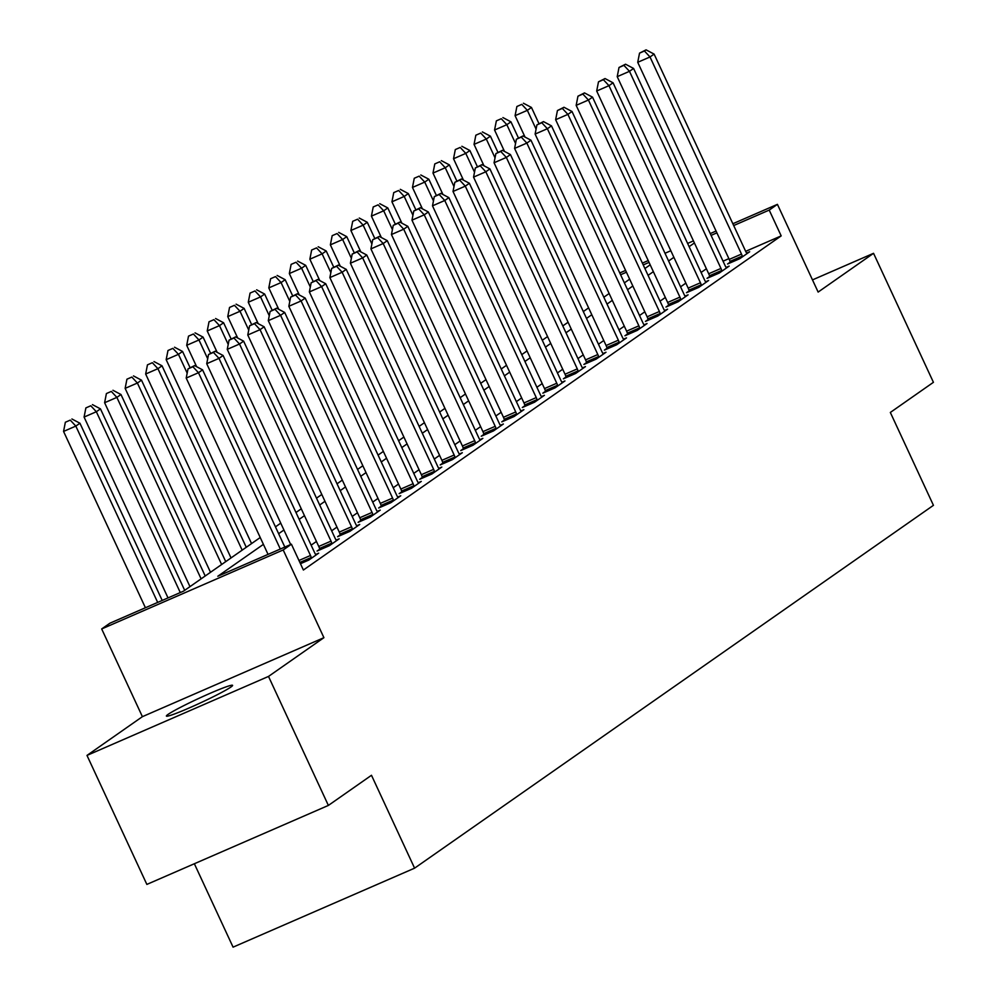 <?xml version="1.0" encoding="UTF-8"?>
<svg xmlns="http://www.w3.org/2000/svg" width="997" height="997" viewBox="0 0 997 997"><rect width="100%" height="100%" fill="white"/><g stroke="black" fill="none" stroke-linecap="round" stroke-linejoin="round"><path stroke-width="1.5" d="M168.094 714.375A36.49 2.393 -24.9 0 0 166.399 716.07A36.49 2.393 -24.9 0 0 194.664 705.54A36.49 2.393 -24.9 0 0 230.893 687.045A36.49 2.393 -24.9 0 0 232.588 685.35A36.49 2.393 -24.9 0 0 204.323 695.881A36.49 2.393 -24.9 0 0 168.094 714.375M194.353 863.738L233.074 947.15L414.59 868.163L933.441 505.329L890.333 412.459L933.429 382.312L873.546 253.313L812.48 279.895M414.59 868.163L371.482 775.28L328.374 805.426L146.858 884.414L86.988 755.414L268.505 676.427L323.913 637.681L283.198 549.958L101.682 628.945L109.894 623.212L183.473 591.184L260.229 537.52M323.913 637.681L142.397 716.669L86.988 755.414M142.397 716.669L101.682 628.945M328.374 805.426L268.505 676.427M263.407 544.362L217.82 576.241L291.411 544.212L303.387 570.022L781.187 235.89L745.669 251.344M728.882 258.647L723.049 261.189M706.387 268.766L701.09 272.455M685.861 283.111L680.577 286.812M665.335 297.467L660.051 301.169M644.81 311.812L639.526 315.513M624.284 326.169L619 329.87M603.758 340.525L598.474 344.227M583.245 354.87L577.948 358.571M562.719 369.226L557.423 372.928M542.194 383.583L536.897 387.285M521.668 397.928L516.384 401.629M501.142 412.284L495.858 415.986M480.616 426.641L475.332 430.343M460.091 440.986L454.806 444.687M439.577 455.342L434.281 459.044M419.052 469.699L413.755 473.388M398.526 484.043L393.229 487.745M378 498.4L372.704 502.102M357.474 512.757L352.19 516.446M336.949 527.101L331.665 530.803M316.423 541.458L311.139 545.16M300.446 563.704L308.808 560.065L318.666 553.173L315.638 554.494M319.738 549.185L317.071 551.054L329.334 545.708L339.192 538.816L336.163 540.137M340.264 534.828L337.597 536.698L349.86 531.364L359.718 524.472L356.689 525.793M360.789 520.471L358.122 522.341L370.386 517.007L380.243 510.115L377.215 511.436M381.315 506.127L378.648 507.996L390.911 502.65L400.757 495.771L397.728 497.079M401.841 491.77L399.174 493.64L411.437 488.306L421.282 481.414L418.254 482.735M422.367 477.413L419.7 479.283L431.963 473.949L441.808 467.057L438.78 468.378M442.892 463.069L440.213 464.938L452.488 459.592L462.334 452.713L459.305 454.021L459.667 454.57M463.418 448.712L460.739 450.582L473.002 445.248L482.86 438.356L479.831 439.677M483.931 434.356L481.264 436.225L493.527 430.891L503.385 423.999L500.357 425.32M504.457 420.011L501.79 421.881L514.053 416.534L523.911 409.655L520.883 410.963L521.232 411.512M524.983 405.654L522.316 407.524L534.579 402.19L544.424 395.298L541.396 396.619M545.509 391.298L542.842 393.167L555.105 387.833L564.95 380.941L561.922 382.262M566.034 376.953L563.367 378.823L575.63 373.476L585.476 366.597L582.447 367.905L582.809 368.454M586.56 362.596L583.881 364.466L596.156 359.132L606.002 352.24L602.973 353.561M607.086 348.24L604.406 350.109L616.669 344.775L626.527 337.883L623.499 339.204M627.612 333.895L624.932 335.765L637.195 330.418L647.053 323.539L644.025 324.848L644.374 325.408M648.125 319.538L645.458 321.408L657.721 316.074L667.579 309.182L664.55 310.503M668.651 305.194L665.984 307.051L678.247 301.717L688.104 294.825L685.076 296.146M689.176 290.837L686.509 292.707L698.772 287.373L708.618 280.481L705.589 281.79L705.951 282.35M709.702 276.481L707.035 278.35L719.298 273.016L729.143 266.124L726.115 267.445M730.228 262.136L727.561 263.993L739.824 258.659L749.669 251.767L746.641 253.088M732.857 223.739L777.423 204.348L818.138 292.071L873.546 253.313M777.423 204.348L769.21 210.093L733.692 225.546M781.187 235.89L769.21 210.093M291.411 544.212L283.198 549.958M619.76 272.954L625.593 270.424M642.38 263.108L648.212 260.578M664.999 253.275L670.831 250.733M687.618 243.43L693.451 240.888M710.238 233.585L716.07 231.055M649.047 262.385L643.227 264.915M626.428 272.218L620.608 274.761M275.459 526.865L280.743 523.163M295.984 512.508L301.268 508.806M316.51 498.151L321.794 494.462M337.036 483.807L342.32 480.105M357.549 469.45L362.846 465.749M378.075 455.106L383.371 451.404M398.601 440.749L403.897 437.047M419.126 426.392L424.423 422.691M439.652 412.048L444.936 408.346M460.178 397.691L465.462 393.989M480.704 383.334L485.988 379.633M501.229 368.99L506.513 365.288M521.743 354.633L527.039 350.932M542.268 340.276L547.565 336.575M562.794 325.932L568.091 322.23M583.32 311.575L588.616 307.874M603.846 297.218L609.13 293.517M624.371 282.874L629.655 279.172M644.897 268.517L650.181 264.816M694.411 242.956L689.114 246.658M673.885 257.313L668.601 261.015M653.359 271.67L648.075 275.359M632.833 286.014L627.549 289.716M612.308 300.371L607.023 304.073M591.794 314.728L586.498 318.417M571.269 329.072L565.972 332.774M550.743 343.429L545.446 347.13M530.217 357.786L524.921 361.475M509.691 372.13L504.407 375.832M489.166 386.487L483.881 390.188M468.64 400.844L463.356 404.533M448.114 415.188L442.83 418.89M427.601 429.545L422.304 433.246M407.075 443.902L401.779 447.591M386.549 458.246L381.253 461.947M366.024 472.603L360.74 476.304M345.498 486.947L340.214 490.649M324.972 501.304L319.688 505.005M304.446 515.661L299.162 519.362M283.933 530.005L278.637 533.707M716.905 232.849L711.073 235.392M280.319 549.048L198.478 372.716L202.578 369.85L284.843 547.079M268.056 554.382L186.202 378.062L198.478 372.716L192.907 366.759L194.552 365.6L188.009 368.89L192.907 366.759M188.009 368.89L186.202 378.062M202.578 369.85L194.552 365.6M162.199 600.443L79.934 423.227L75.822 426.093L63.559 431.427L145.412 607.746M70.264 420.123L65.353 422.254L70.264 420.123L75.822 426.093L157.676 602.412M71.909 418.977L79.934 423.227M63.559 431.427L65.353 422.254M311.488 558.195L311.263 557.485A5.695 1.969 66.5 0 0 310.491 555.479L218.991 358.372L223.104 355.493L314.591 552.6A5.695 1.969 66.5 0 0 315.613 554.444L315.999 555.042M290.675 544.536L206.728 363.706L218.991 358.372L213.433 352.402L215.078 351.256L208.523 354.533L213.433 352.402M208.523 354.533L206.728 363.706M223.104 355.493L215.078 351.256M332.013 543.839L331.789 543.128A5.695 1.969 66.5 0 0 331.016 541.122L239.517 344.015L243.629 341.148L335.117 538.255A5.695 1.969 66.5 0 0 336.126 540.1L336.512 540.686M319.937 549.808L319.526 548.462A5.695 1.969 66.5 0 0 318.753 546.456L227.254 349.349L239.517 344.015L233.959 338.045L235.604 336.899L229.048 340.176L233.959 338.045M229.048 340.176L227.254 349.349M243.629 341.148L235.604 336.899M352.527 529.494L352.315 528.784A5.695 1.969 66.5 0 0 351.542 526.765L260.043 329.658L264.143 326.792L355.642 523.899A5.695 1.969 66.5 0 0 356.652 525.743L357.038 526.341M340.463 535.451L340.052 534.118A5.695 1.969 66.5 0 0 339.279 532.111L247.779 335.004L260.043 329.658L254.484 323.701L256.129 322.542L249.574 325.832L254.484 323.701M249.574 325.832L247.779 335.004M264.143 326.792L256.129 322.542M184.694 590.336L100.46 408.87L96.348 411.736L84.084 417.07L168.019 597.913M90.789 405.767L85.879 407.91L90.789 405.767L96.348 411.736L180.295 592.567M92.434 404.62L100.46 408.87M84.084 417.07L85.879 407.91M205.208 575.979L120.973 394.513L116.873 397.392L104.61 402.726L189.978 586.635M111.315 391.422L106.405 393.553L111.315 391.422L116.873 397.392L201.107 578.858M112.948 390.276L120.973 394.513M104.61 402.726L106.405 393.553M225.733 561.635L141.499 380.169L137.399 383.035L125.136 388.369L210.504 572.29M131.841 377.065L126.931 379.196L131.841 377.065L137.399 383.035L221.633 564.501M133.473 375.919L141.499 380.169M125.136 388.369L126.931 379.196M373.052 515.137L372.841 514.427A5.695 1.969 66.5 0 0 372.055 512.421L280.568 315.314L284.668 312.435L376.168 509.542A5.695 1.969 66.5 0 0 377.178 511.386L377.564 511.984M360.989 521.095L360.578 519.761A5.695 1.969 66.5 0 0 359.792 517.755L268.305 320.648L280.568 315.314L275.01 309.344L276.643 308.198L270.1 311.475L275.01 309.344M270.1 311.475L268.305 320.648M284.668 312.435L276.643 308.198M246.259 547.278L162.025 365.812L157.925 368.678L145.662 374.025L231.03 557.934M152.354 362.709L147.456 364.852L152.354 362.709L157.925 368.678L242.159 550.145M153.999 361.562L162.025 365.812M145.662 374.025L147.456 364.852M393.578 500.781L393.366 500.07A5.695 1.969 66.5 0 0 392.581 498.064L301.094 300.957L305.194 298.091L396.694 495.197A5.695 1.969 66.5 0 0 397.703 497.042L398.09 497.628M381.502 506.75L381.091 505.417A5.695 1.969 66.5 0 0 380.318 503.398L288.831 306.291L301.094 300.957L295.536 294.987L297.168 293.841L290.625 297.131L295.536 294.987M290.625 297.131L288.831 306.291M305.194 298.091L297.168 293.841M414.104 486.436L413.88 485.726A5.695 1.969 66.5 0 0 413.107 483.707L321.62 286.6L325.72 283.734L417.22 480.841A5.695 1.969 66.5 0 0 418.229 482.685L418.615 483.283M402.028 492.393L401.617 491.06A5.695 1.969 66.5 0 0 400.844 489.053L309.357 291.947L321.62 286.6L316.049 280.643L317.694 279.484L311.151 282.774L316.049 280.643M311.151 282.774L309.357 291.947M325.72 283.734L317.694 279.484M434.63 472.08L434.405 471.369A5.695 1.969 66.5 0 0 433.633 469.363L342.145 272.256L346.246 269.377L437.733 466.484A5.695 1.969 66.5 0 0 438.755 468.328L439.141 468.926M422.554 478.037L422.142 476.703A5.695 1.969 66.5 0 0 421.37 474.697L329.87 277.59L342.145 272.256L336.575 266.286L338.22 265.14L331.677 268.417L336.575 266.286M331.677 268.417L329.87 277.59M346.246 269.377L338.22 265.14M455.155 457.723L454.931 457.012A5.695 1.969 66.5 0 0 454.158 455.006L362.659 257.899L366.771 255.033L458.259 452.14A5.695 1.969 66.5 0 0 459.281 453.984M443.079 463.692L442.668 462.359A5.695 1.969 66.5 0 0 441.895 460.34L350.396 263.233L362.659 257.899L357.1 251.929L358.746 250.783L352.203 254.073L357.1 251.929M352.203 254.073L350.396 263.233M366.771 255.033L358.746 250.783M475.681 443.378L475.457 442.668A5.695 1.969 66.5 0 0 474.684 440.649L383.184 243.542L387.297 240.676L478.784 437.783A5.695 1.969 66.5 0 0 479.794 439.627L480.193 440.225M463.605 449.335L463.194 448.002A5.695 1.969 66.5 0 0 462.421 445.995L370.921 248.889L383.184 243.542L377.626 237.585L379.271 236.426L372.716 239.716L377.626 237.585M372.716 239.716L370.921 248.889M387.297 240.676L379.271 236.426M190.028 367.569L182.551 351.455L178.451 354.334L166.175 359.668L251.556 543.577M172.88 348.364L167.982 350.495L172.88 348.364L178.451 354.334L187.174 373.127M174.525 347.218L182.551 351.455M166.175 359.668L167.982 350.495M210.554 353.225L203.076 337.111L198.964 339.977L186.701 345.311L196.633 366.709M193.406 334.007L188.508 336.139L193.406 334.007L198.964 339.977L207.7 358.783M195.051 332.861L203.076 337.111M186.701 345.311L188.508 336.139M231.08 338.868L223.602 322.754L219.49 325.62L207.226 330.967L217.159 352.352M213.931 319.651L209.021 321.794L213.931 319.651L219.49 325.62L228.226 344.426M215.576 318.504L223.602 322.754M207.226 330.967L209.021 321.794M251.605 324.511L244.128 308.397L240.015 311.276L227.752 316.61L237.685 338.008M234.457 305.306L229.547 307.437L234.457 305.306L240.015 311.276L248.739 330.069M236.102 304.16L244.128 308.397M227.752 316.61L229.547 307.437M272.131 310.167L264.641 294.053L260.541 296.919L248.278 302.253L258.211 323.651M254.983 290.95L250.073 293.081L254.983 290.95L260.541 296.919L269.265 315.725M256.628 289.803L264.641 294.053M248.278 302.253L250.073 293.081M496.207 429.022L495.983 428.311A5.695 1.969 66.5 0 0 495.21 426.305L403.71 229.198L407.823 226.331L499.31 423.426A5.695 1.969 66.5 0 0 500.32 425.27L500.706 425.869M484.131 434.979L483.719 433.645A5.695 1.969 66.5 0 0 482.947 431.639L391.447 234.532L403.71 229.198L398.152 223.228L399.797 222.082L393.242 225.359L398.152 223.228M393.242 225.359L391.447 234.532M407.823 226.331L399.797 222.082M292.644 295.81L285.167 279.696L281.067 282.562L268.804 287.909L278.736 309.294M275.508 276.593L270.598 278.736L275.508 276.593L281.067 282.562L289.791 301.368M277.141 275.446L285.167 279.696M268.804 287.909L270.598 278.736M516.72 414.677L516.508 413.954A5.695 1.969 66.5 0 0 515.736 411.948L424.236 214.841L428.336 211.975L519.836 409.082A5.695 1.969 66.5 0 0 520.845 410.926M504.656 420.634L504.245 419.301A5.695 1.969 66.5 0 0 503.46 417.282L411.973 220.175L424.236 214.841L418.678 208.871L420.323 207.725L413.767 211.015L418.678 208.871M413.767 211.015L411.973 220.175M428.336 211.975L420.323 207.725M313.17 281.453L305.693 265.339L301.593 268.218L289.329 273.552L299.262 294.95M296.034 262.248L291.124 264.379L296.034 262.248L301.593 268.218L310.316 287.011M297.667 261.102L305.693 265.339M289.329 273.552L291.124 264.379M537.246 400.32L537.034 399.61A5.695 1.969 66.5 0 0 536.249 397.591L444.762 200.497L448.862 197.618L540.362 394.725A5.695 1.969 66.5 0 0 541.371 396.569L541.757 397.167M525.182 406.278L524.771 404.944A5.695 1.969 66.5 0 0 523.986 402.938L432.499 205.831L444.762 200.497L439.203 194.527L440.836 193.381L434.293 196.658L439.203 194.527M434.293 196.658L432.499 205.831M448.862 197.618L440.836 193.381M333.696 267.109L326.218 250.995L322.118 253.861L309.855 259.195L319.775 280.593M316.548 247.892L311.65 250.023L316.548 247.892L322.118 253.861L330.842 272.667M318.193 246.745L326.218 250.995M309.855 259.195L311.65 250.023M557.772 385.964L557.56 385.253A5.695 1.969 66.5 0 0 556.775 383.247L465.287 186.14L469.388 183.274L560.887 380.368A5.695 1.969 66.5 0 0 561.897 382.212L562.283 382.811M545.695 391.921L545.284 390.587A5.695 1.969 66.5 0 0 544.512 388.581L453.024 191.474L465.287 186.14L459.729 180.17L461.362 179.024L454.819 182.301L459.729 180.17M454.819 182.301L453.024 191.474M469.388 183.274L461.362 179.024M354.222 252.752L346.744 236.638L342.644 239.504L330.368 244.851L340.301 266.236M337.073 233.547L332.175 235.678L337.073 233.547L342.644 239.504L351.368 258.31M338.718 232.388L346.744 236.638M330.368 244.851L332.175 235.678M578.297 371.619L578.073 370.896A5.695 1.969 66.5 0 0 577.3 368.89L485.813 171.783L489.913 168.917L581.413 366.024A5.695 1.969 66.5 0 0 582.422 367.868M566.221 377.576L565.81 376.243A5.695 1.969 66.5 0 0 565.037 374.224L473.55 177.117L485.813 171.783L480.242 165.814L481.887 164.667L475.345 167.957L480.242 165.814M475.345 167.957L473.55 177.117M489.913 168.917L481.887 164.667M374.747 238.395L367.27 222.281L363.157 225.16L350.894 230.494L360.827 251.892M357.599 219.19L352.701 221.322L357.599 219.19L363.157 225.16L371.893 243.953M359.244 218.044L367.27 222.281M350.894 230.494L352.701 221.322M598.823 357.262L598.599 356.552A5.695 1.969 66.5 0 0 597.826 354.546L506.339 157.439L510.439 154.56L601.926 351.667A5.695 1.969 66.5 0 0 602.948 353.511L603.335 354.109M586.747 363.22L586.336 361.886A5.695 1.969 66.5 0 0 585.563 359.88L494.063 162.773L506.339 157.439L500.768 151.469L502.413 150.323L495.87 153.6L500.768 151.469M495.87 153.6L494.063 162.773M510.439 154.56L502.413 150.323M395.273 224.051L387.796 207.937L383.683 210.803L371.42 216.137L381.353 237.535M378.125 204.834L373.214 206.977L378.125 204.834L383.683 210.803L392.419 229.609M379.77 203.687L387.796 207.937M371.42 216.137L373.214 206.977M619.349 342.906L619.125 342.195A5.695 1.969 66.5 0 0 618.352 340.189L526.852 143.082L530.965 140.216L622.452 337.322A5.695 1.969 66.5 0 0 623.474 339.154L623.86 339.753M607.273 348.863L606.861 347.529A5.695 1.969 66.5 0 0 606.089 345.523L514.589 148.416L526.852 143.082L521.294 137.112L522.939 135.966L516.384 139.244L521.294 137.112M516.384 139.244L514.589 148.416M530.965 140.216L522.939 135.966M639.875 328.561L639.65 327.839A5.695 1.969 66.5 0 0 638.878 325.832L547.378 128.725L551.491 125.859L642.978 322.966A5.695 1.969 66.5 0 0 643.987 324.81M627.798 334.518L627.387 333.185A5.695 1.969 66.5 0 0 626.615 331.166L535.115 134.072L547.378 128.725L541.82 122.756L543.465 121.609L536.909 124.899L541.82 122.756M536.909 124.899L535.115 134.072M551.491 125.859L543.465 121.609M660.4 314.205L660.176 313.494A5.695 1.969 66.5 0 0 659.403 311.488L567.904 114.381L572.016 111.502L663.504 308.609A5.695 1.969 66.5 0 0 664.513 310.453L664.899 311.052M648.324 320.162L647.913 318.828A5.695 1.969 66.5 0 0 647.14 316.822L555.641 119.715L567.904 114.381L562.345 108.411L563.99 107.265L557.435 110.542L562.345 108.411M557.435 110.542L555.641 119.715M572.016 111.502L563.99 107.265M680.914 299.848L680.702 299.137A5.695 1.969 66.5 0 0 679.929 297.131L588.429 100.024L592.53 97.158L684.029 294.265A5.695 1.969 66.5 0 0 685.039 296.097L685.425 296.695M668.85 305.805L668.439 304.471A5.695 1.969 66.5 0 0 667.654 302.465L576.166 105.358L588.429 100.024L582.871 94.054L584.504 92.908L577.961 96.186L582.871 94.054M577.961 96.186L576.166 105.358M592.53 97.158L584.504 92.908M701.439 285.503L701.227 284.781A5.695 1.969 66.5 0 0 700.442 282.774L608.955 85.667L613.055 82.801L704.555 279.908A5.695 1.969 66.5 0 0 705.564 281.752M689.376 291.46L688.952 290.127A5.695 1.969 66.5 0 0 688.179 288.121L596.692 91.014L608.955 85.667L603.397 79.698L605.029 78.551L598.487 81.841L603.397 79.698M598.487 81.841L596.692 91.014M613.055 82.801L605.029 78.551M415.799 209.694L408.321 193.58L404.209 196.446L391.946 201.793L401.878 223.178M398.65 190.489L393.74 192.62L398.65 190.489L404.209 196.446L412.932 215.252M400.296 189.33L408.321 193.58M391.946 201.793L393.74 192.62M436.325 195.337L428.835 179.223L424.734 182.102L412.471 187.436L422.404 208.834M419.176 176.133L414.266 178.264L419.176 176.133L424.734 182.102L433.458 200.895M420.821 174.986L428.835 179.223M412.471 187.436L414.266 178.264M456.838 180.993L449.36 164.879L445.26 167.745L432.997 173.079L442.93 194.477M439.702 161.776L434.792 163.919L439.702 161.776L445.26 167.745L453.984 186.551M441.335 160.629L449.36 164.879M432.997 173.079L434.792 163.919M477.364 166.636L469.886 150.522L465.786 153.388L453.523 158.735L463.443 180.121M460.215 147.431L455.317 149.562L460.215 147.431L465.786 153.388L474.51 172.194M461.86 146.272L469.886 150.522M453.523 158.735L455.317 149.562M497.889 152.279L490.412 136.165L486.312 139.044L474.049 144.378L483.969 165.776M480.741 133.075L475.843 135.206L480.741 133.075L486.312 139.044L495.035 157.838M482.386 131.928L490.412 136.165M474.049 144.378L475.843 135.206M721.965 271.147L721.741 270.436A5.695 1.969 66.5 0 0 720.968 268.43L629.481 71.323L633.581 68.444L725.081 265.551A5.695 1.969 66.5 0 0 726.09 267.395L726.477 267.994M709.889 277.104L709.478 275.77A5.695 1.969 66.5 0 0 708.705 273.764L617.218 76.657L629.481 71.323L623.91 65.353L625.555 64.207L619.012 67.484L623.91 65.353M619.012 67.484L617.218 76.657M633.581 68.444L625.555 64.207M518.415 137.935L510.938 121.821L506.837 124.687L494.562 130.021L504.494 151.419M501.267 118.718L496.369 120.861L501.267 118.718L506.837 124.687L515.561 143.493M502.912 117.571L510.938 121.821M494.562 130.021L496.369 120.861M742.491 256.79L742.267 256.079A5.695 1.969 66.5 0 0 741.494 254.073L650.007 56.966L654.107 54.1L745.606 251.207A5.695 1.969 66.5 0 0 746.616 253.051L747.002 253.637M730.415 262.747L730.003 261.413A5.695 1.969 66.5 0 0 729.231 259.407L637.731 62.3L650.007 56.966L644.436 50.997L646.081 49.85L639.538 53.128L644.436 50.997M639.538 53.128L637.731 62.3M654.107 54.1L646.081 49.85M538.941 123.578L531.463 107.464L527.351 110.343L515.088 115.677L525.02 137.063M521.792 104.373L516.882 106.505L521.792 104.373L527.351 110.343L536.087 129.136M523.437 103.227L531.463 107.464M515.088 115.677L516.882 106.505M311.263 557.485L299.873 562.445M310.491 555.479L298.963 560.488M331.789 543.128L319.526 548.462M331.016 541.122L318.753 546.456M352.315 528.784L340.052 534.118M351.542 526.765L339.279 532.111M372.841 514.427L360.578 519.761M372.055 512.421L359.792 517.755M393.366 500.07L381.091 505.417M392.581 498.064L380.318 503.398M413.88 485.726L401.617 491.06M413.107 483.707L400.844 489.053M434.405 471.369L422.142 476.703M433.633 469.363L421.37 474.697M454.931 457.012L442.668 462.359M454.158 455.006L441.895 460.34M475.457 442.668L463.194 448.002M474.684 440.649L462.421 445.995M495.983 428.311L483.719 433.645M495.21 426.305L482.947 431.639M516.508 413.954L504.245 419.301M515.736 411.948L503.46 417.282M537.034 399.61L524.771 404.944M536.249 397.591L523.986 402.938M557.56 385.253L545.284 390.587M556.775 383.247L544.512 388.581M578.073 370.896L565.81 376.243M577.3 368.89L565.037 374.224M598.599 356.552L586.336 361.886M597.826 354.546L585.563 359.88M619.125 342.195L606.861 347.529M618.352 340.189L606.089 345.523M639.65 327.839L627.387 333.185M638.878 325.832L626.615 331.166M660.176 313.494L647.913 318.828M659.403 311.488L647.14 316.822M680.702 299.137L668.439 304.471M679.929 297.131L667.654 302.465M701.227 284.781L688.952 290.127M700.442 282.774L688.179 288.121M721.741 270.436L709.478 275.77M720.968 268.43L708.705 273.764M742.267 256.079L730.003 261.413M741.494 254.073L729.231 259.407"/></g></svg>
